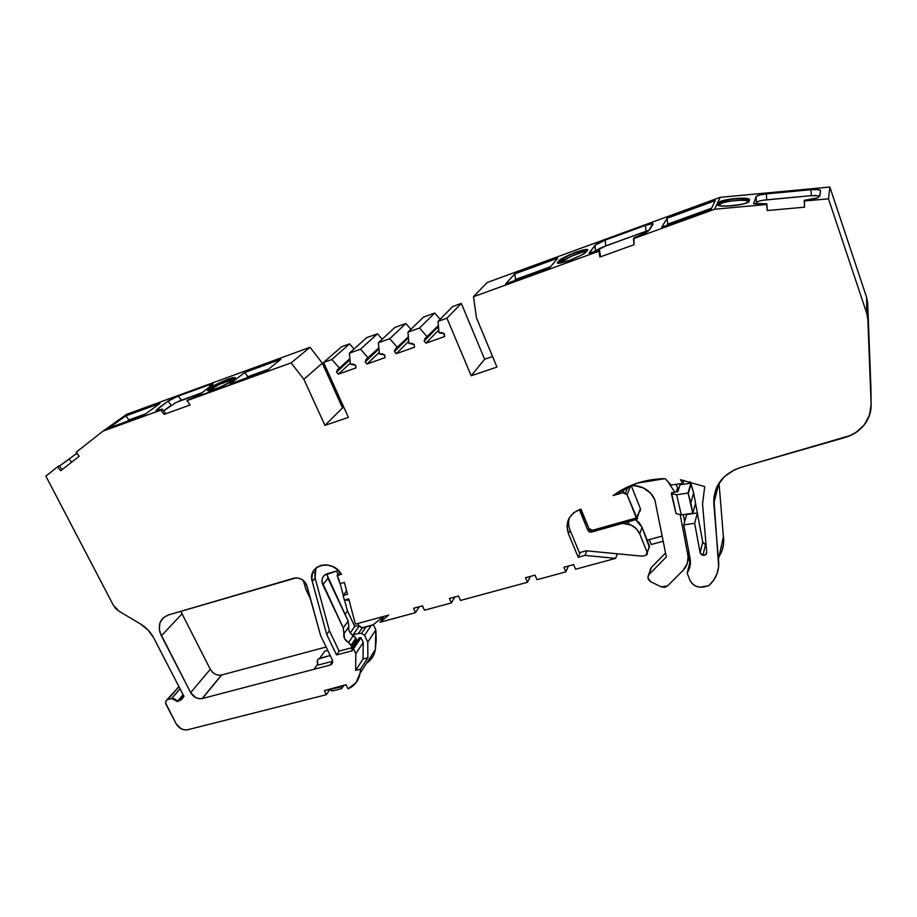 <?xml version="1.0" encoding="UTF-8"?>
<svg xmlns="http://www.w3.org/2000/svg" width="917" height="917" viewBox="0 0 917 917"><rect width="100%" height="100%" fill="white"/><g stroke="black" fill="none" stroke-linecap="round" stroke-linejoin="round"><path stroke-width="1.38" d="M339.829 572.036L337.112 575.567L339.829 572.036L337.112 575.567L338.832 579.326L337.112 575.567L341.456 574.306L337.743 569.858L332.516 566.465L326.67 564.906L321.317 565.296L316.743 567.428L313.305 571.325L311.791 576.38L312.284 581.584C310.725 571.532 315.035 565.949 325.214 564.849C332.069 565.193 337.479 568.345 341.456 574.306L337.112 575.567L339.978 583.648L344.356 582.387L347.509 594.308L343.141 595.534L346.603 590.857M202.141 698.571L221.639 674.992L202.37 698.513L330.097 665.066C332.424 664.114 333.146 662.372 332.263 659.816L320.583 635.481L332.263 659.816L320.583 635.481L306.393 584.393C303.367 579.315 299.194 577.252 293.841 578.214L168.327 614.986L296.111 577.882C300.673 578.065 304.1 580.243 306.393 584.393L307.023 586.078L304.284 581.389L301.005 579.005L297.234 577.916L293.841 578.214L168.327 614.986L163.077 617.966L159.913 622.964L159.317 629.211L160.016 632.524L190.667 692.622L210.268 669.295C213.008 673.731 216.733 675.646 221.433 675.05L202.141 698.571C197.338 699.167 193.51 697.184 190.667 692.622L195.78 697.619L199.276 698.697L202.37 698.513L330.097 665.066L332.665 661.34L330.097 665.066L332.458 663.083L332.263 659.816C333.146 662.372 332.424 664.114 330.097 665.066L332.665 661.34M679.566 483.821L680.001 484.795L679.566 483.821L680.001 484.795L677.858 491.73L671.588 492.681L677.858 491.73L680.001 484.795L690.788 483.144L680.013 484.795L677.858 491.73L671.588 492.681L676.024 513.566L681.331 514.895L676.62 494.767L688.025 493.048L690.856 502.825L693.642 492.968L691.063 483.832L688.22 493.564L692.782 513.222L681.331 514.895L676.62 494.767L671.313 493.529L676.024 513.566L681.331 514.895L676.62 494.767L688.025 493.048L690.856 502.825L692.782 513.222L681.331 514.895L692.782 513.222L695.544 503.227L692.782 513.222L690.856 502.825L693.642 492.968L697.378 513.165L694.662 523.298L683.773 524.868L686.707 514.517L697.344 512.97M680.185 514.609L687.807 554.842C688.759 560.872 687.142 566.098 682.959 570.512L667.507 585.952L664.985 587.247L661.123 586.8L651.059 581.928C647.769 579.773 647.138 577.252 649.179 574.374L666.338 556.951L654.887 499.925C649.993 489.896 641.762 485.185 630.197 485.792C635.527 485.196 640.559 486.251 645.293 488.944C649.798 491.672 652.996 495.329 654.887 499.925L666.338 556.951L654.887 499.925L650.634 493.22L643.459 487.97L634.793 485.666L630.243 485.769M678.397 489.987L677.594 487.695L678.397 489.987L677.594 487.695L676.253 491.97L677.594 487.695L676.116 484.348L677.594 487.695L676.253 491.97M314.691 572.185L315.104 578.065L329.409 630.713L339.152 651.116L351.864 647.734L351.383 645.866L356.174 638.817L355.911 638.129L351.119 645.167L351.383 645.866L356.174 638.817L355.911 638.129L353.354 635.55L348.54 642.565C344.838 640.341 343.29 637.407 343.909 633.762L348.769 626.815L348.151 621.05L343.267 627.962L343.909 633.762L348.769 626.815C348.219 630.403 349.755 633.315 353.354 635.55L348.54 642.565L351.383 645.866L356.174 638.817L355.911 638.129L351.119 645.167L344.574 638.702L343.267 627.962L343.909 633.762L348.769 626.815L348.151 621.05L327.942 578.26L322.818 584.828L343.267 627.962L348.151 621.05L327.942 578.26L322.818 584.828C320.87 579.475 322.337 575.784 327.209 573.744L338.396 570.489L324.366 575.257L322.406 578.019L321.913 581.493L343.267 627.962L348.151 621.05L327.048 574.948M690.856 502.825L693.642 492.968L690.18 481.677L690.868 483.328L688.22 493.564L690.868 483.328L688.025 493.048L676.62 494.767L671.313 493.529L671.588 492.681L676.024 513.566L681.331 514.895M360.519 349.194L368.164 357.905L360.519 349.194L377.46 333.777L382.217 339.221L377.46 333.777L366.605 337.708L349.354 353.217L360.519 349.194L377.46 333.777L366.605 337.708L349.354 353.217L360.519 349.194L377.46 333.777L366.605 337.708L349.354 353.217L360.519 349.194L368.164 357.905L378.859 347.841L366.089 359.441L365.207 361.928L368.164 357.905L378.859 347.841M389.759 338.694L397.439 347.497L389.759 338.694L405.853 323.495L410.908 329.306L405.853 323.495L394.803 327.495L378.377 342.786L389.759 338.694L405.853 323.495L394.803 327.495L378.377 342.786L389.759 338.694L405.853 323.495L394.803 327.495L378.377 342.786L389.759 338.694L397.439 347.497L408.352 336.826L395.319 349.056L394.39 351.578L397.439 347.497L408.352 336.826M419.539 327.999L427.265 336.894L419.539 327.999L434.761 313.029L440.149 319.254L434.761 313.029L423.516 317.11L407.95 332.16L419.539 327.999L434.761 313.029L423.516 317.11L407.95 332.16L419.539 327.999L434.761 313.029L423.516 317.11L407.95 332.16L419.539 327.999L427.265 336.894L438.395 325.535L425.087 338.476L424.135 341.032L438.395 325.535M383.432 616.488L372.841 625.073L362.479 627.858L359.005 625.956L357.848 623.468L359.005 625.956L361.734 627.881L373.723 624.615L362.754 627.801L359.005 625.956L357.848 623.468M350.03 359.785L336.539 372.096L339.428 368.13L337.387 369.643L336.539 372.096L350.03 359.785L336.539 372.096L338.35 374.147L355.956 367.923L355.693 365.298L350.489 364.198L349.354 353.217L350.489 364.198L355.693 365.298L353.16 364.038L350.489 364.198L349.354 353.217M378.962 348.93L365.207 361.928L378.962 348.93L365.207 361.928L367.029 364.003L384.957 357.664L384.704 355.005L379.432 353.905L378.377 342.786L379.432 353.905L384.704 355.005L382.148 353.744L379.432 353.905L378.377 342.786M408.432 337.8L394.39 351.578L408.432 337.8L394.39 351.578L396.236 353.675L414.495 347.222L414.266 344.528L408.925 343.417L407.95 332.16L408.925 343.417L414.266 344.528L411.676 343.245L408.925 343.417L407.95 332.16M648.812 548.16L646.027 555.209L642.37 556.195L586.25 550.796L579.372 552.687L570.087 530.301C568.334 526.175 568.15 521.853 569.537 517.337L569.537 517.337M327.048 573.79L327.942 578.26L322.818 584.828L343.267 627.962M359.2 637.923L351.704 649.018L359.911 637.739L351.704 649.018L359.911 637.739L351.704 649.018L353.526 648.835L361 637.739L359.2 637.923M343.038 685.87L341.789 688.575L332.688 690.879L330.028 689.183L326.303 694.719L324.32 690.639L342.603 686.535L341.732 688.587L332.688 690.879L330.028 689.183L326.303 694.719L324.32 690.639L343.038 685.87L341.732 688.587L332.688 690.879L331.301 690.696L330.028 689.183L326.303 694.719L187.733 729.737C182.953 730.413 179.113 728.476 176.213 723.903L166.069 704.474C165.129 702.09 165.69 700.462 167.765 699.579L171.674 698.548L177.325 701.516L183.102 694.696L177.967 701.345L183.285 695.052L177.967 701.345L181.6 699.511L183.962 696.358L177.967 701.345L183.285 695.052M437.65 326.292L437.409 327.449L424.135 341.032L425.981 343.153L438.739 329.982L425.981 343.153L444.585 336.573L444.367 333.857L441.753 332.562L438.956 332.733L443.954 333.524L444.585 336.573L444.367 333.857L438.956 332.733L438.074 321.351L452.734 306.519L461.32 303.412L452.734 306.519L438.074 321.351L446.923 318.165L461.32 303.412L452.734 306.519L438.074 321.351L446.923 318.165L471.223 375.775L496.945 367.064L476.473 317.821L473.481 296.707L598.95 251.189L599.901 257.047L634.048 244.713L633.968 237.881L644.158 233.583L633.452 238.672L714.572 209.236L766.578 204.48L767.288 210.543L804.564 207.185L804.369 200.296L815.236 198.588L804.369 200.296L804.232 201.029L828.498 198.817L866.725 313.259L867.826 319.265L867.688 303.275L866.634 297.463L866.725 313.259L867.826 319.265L871.127 404.122L869.58 414.977L864.307 424.789L855.905 432.537L850.804 435.369L740.546 467.51L734.517 469.756L724.178 476.783L717.048 486.468L713.827 497.759L718.641 566.695L717.025 573.755L713.678 580.186L708.784 585.676L703.947 586.914C697.47 587.946 692.805 585.699 689.939 580.174L687.142 573.056L690.421 561.387L689.997 562.064L688.484 558.212L689.997 562.064L687.142 573.056L690.054 565.972L690.065 558.235C690.994 563.611 690.02 568.551 687.142 573.056L689.997 562.064L688.484 558.212M674.843 492.188L667.026 480.405M684.667 521.704L683.325 514.597M688.759 551.255L687.349 563.29L682.959 570.512L667.507 585.952L664.561 587.361L661.123 586.8L651.059 581.928L648.078 578.432L648.09 576.254L651.368 567.405L650.21 571.108L651.368 567.405L665.559 552.974L651.368 567.405L649.179 574.374L666.338 556.951L649.179 574.374L651.368 567.405L650.291 569.274M688.105 559.003L689.492 555.175M624.615 488.406L622.872 492.75L625.383 492.979L627.102 494.779L625.44 493.059L622.872 492.75L624.615 488.406L622.872 492.75L613.129 495.57C627.881 484.703 645.224 479.052 665.134 478.628L637.177 483.133L613.129 495.57C627.881 484.703 645.224 479.052 665.134 478.628L671.175 485.104L682.959 483.293L683.887 480.29M622.54 523.355L631.286 525.12L636.604 528.994L639.757 533.935C636.375 526.931 630.609 523.401 622.483 523.366L628.271 523.997C633.762 525.682 637.59 528.994 639.757 533.935L642.06 527.321L635.641 519.675L638.943 522.426L642.06 527.321L635.641 519.675M649.454 547.483L642.06 527.321L639.757 533.935L647.287 552.791L649.511 546.005L642.06 527.321L639.757 533.935L647.287 552.791L647.23 554.281L646.027 555.209L642.37 556.195L586.25 550.796L579.372 552.687L570.087 530.301L568.471 533.82C564.906 522.094 568.907 513.898 580.461 509.244L573.687 512.683L568.712 518.839L566.981 526.507L568.471 533.82L578.191 557.249L580.255 552.447M359.097 626.116L353.068 634.896L353.389 635.561L353.068 634.896L359.097 626.116L353.068 634.896L358.501 633.429L362.272 627.893L358.501 633.429L361.585 633.418L365.975 626.93L361.585 633.418L364.588 635.332L371.167 625.532L364.588 635.332L367.763 642.106L375.832 629.899L373.448 624.809L375.832 629.899L376.222 639.894L375.351 649.591L375.832 629.899L373.448 624.809M352.415 648.835L353.526 648.835L361 637.739L359.911 637.739L352.415 648.835L353.526 648.835L355.807 653.649L355.636 670.396L363.029 659.059L367.866 657.787L360.53 669.123L360.014 673.422L356.083 682.684L348.082 688.873L346.076 684.701L324.32 690.639L326.303 694.719L187.733 729.737L184.695 729.898L181.257 728.82L176.213 723.903L165.576 702.972L166.539 700.221L178.93 686.627L167.765 699.579L171.525 698.594L179.996 688.701L171.525 698.594L174.78 699.041L177.967 701.345L183.102 694.696M354.054 348.987L349.572 343.886L354.054 348.987L349.572 343.886L331.816 359.51L339.428 368.13L349.904 358.593M315.907 568.242L315.104 578.065L312.284 581.584L326.716 634.449L336.516 654.933L339.152 651.116L351.864 647.734L356.644 640.674L356.174 638.817M348.609 629.165L348.769 626.815C348.219 630.403 349.755 633.315 353.354 635.55L348.54 642.565L351.119 645.167L355.911 638.129L351.142 633.979M326.716 634.449L336.516 654.933L326.716 634.449L329.409 630.713L315.104 578.065L312.284 581.584L326.716 634.449L329.409 630.713L315.104 578.065L312.284 581.584L326.716 634.449L329.409 630.713L339.152 651.116L351.864 647.734L351.119 645.167M329.409 630.713L339.152 651.116L336.516 654.933L352.506 650.703L351.704 649.018M353.526 648.835L355.807 653.649L355.636 670.396L363.029 659.059L367.866 657.787L360.53 669.123L355.636 670.396L363.029 659.059L363.235 642.496L361 637.739L353.526 648.835L355.807 653.649L363.235 642.496L361 637.739L359.911 637.739M62.161 469.607L59.055 465.825L62.161 469.607L59.055 465.825L57.53 466.902L60.705 470.753L79.194 456.253L76.18 452.23L103.002 431.128L160.807 410.151L164.166 414.335L165.53 413.315L162.183 409.131L160.807 410.151L164.166 414.335L165.53 413.315L162.183 409.131L165.53 413.315L164.166 414.335L190.094 404.982L186.965 400.66L291.113 362.88L303.848 379.283L324.939 425.362L348.403 417.407L323.586 362.467L331.816 359.51L349.572 343.886L341.56 346.786L323.586 362.467L331.816 359.51L339.428 368.13L336.539 372.096L338.35 374.147L350.374 363.098L338.35 374.147L355.956 367.923L355.693 365.298L355.956 367.923L338.35 374.147L350.374 363.098M368.164 357.905L365.207 361.928L367.029 364.003L379.283 352.346L367.029 364.003L384.957 357.664L384.704 355.005L384.957 357.664L367.029 364.003L379.283 352.346M397.439 347.497L394.39 351.578L396.236 353.675L408.741 341.307L396.236 353.675L414.495 347.222L414.266 344.528L414.495 347.222L396.236 353.675L408.741 341.307M427.265 336.894L424.135 341.032L437.409 327.449L438.658 328.882L437.409 327.449L424.135 341.032L425.981 343.153L444.585 336.573L425.981 343.153L438.739 329.982M682.959 483.293L671.175 485.104L665.134 478.628L671.175 485.104L682.959 483.293L680.437 479.717L704.714 486.583L702.548 503.972L706.732 552.332C705.024 556.103 702.823 556.241 700.129 552.722L701.425 554.682L703.82 555.37L705.987 554.418L706.732 552.332L702.548 503.972L704.714 486.583L680.437 479.717L682.959 483.293L680.437 479.717L704.714 486.583L702.548 503.972L706.732 552.332C706.526 554.43 705.265 555.415 702.949 555.312L700.129 552.722L702.743 542.199L705.173 544.687M688.22 493.564L691.063 483.832L693.642 492.968L702.743 542.199L706.079 544.813M622.872 492.75L627.102 494.779L630.655 485.735L627.102 494.779L636.352 517.945L637.521 518.414L635.928 519.595L591.385 532.089L587.854 530.37L579.315 509.6M637.498 518.816L637.006 518.139L640.41 508.729L635.928 519.595L591.419 532.078L592.542 530.267L590.399 530.106L588.943 528.536L587.854 530.37L589.276 531.837M590.261 532.147L589.322 531.86L591.419 532.078L592.542 530.267L590.399 530.106L588.943 528.536L587.854 530.37L588.943 528.536L580.461 509.244C568.907 513.898 564.906 522.094 568.471 533.82L578.191 557.249L584.92 555.393L578.191 557.249L584.92 555.393L586.834 550.853L584.92 555.393L615.594 558.384L584.92 555.393L586.834 550.853M617.301 553.788L615.594 558.384L617.301 553.788L615.594 558.384L575.589 569.228L573.664 564.608L563.921 567.268L565.858 571.876L563.921 567.268L573.664 564.608L575.589 569.228L615.594 558.384L575.589 569.228L573.664 564.608L563.921 567.268L565.858 571.876L536.984 579.704L535.047 575.142L525.521 577.744L527.47 582.284L525.521 577.744L535.047 575.142L536.984 579.704L565.858 571.876L536.984 579.704L535.047 575.142L525.521 577.744L527.47 582.284L460.483 600.452L458.5 596.016L449.422 598.492L451.393 602.916L449.422 598.492L458.5 596.016L460.483 600.452L527.47 582.284L460.483 600.452L458.5 596.016L449.422 598.492L451.393 602.916L424.445 610.229L422.462 605.85L413.567 608.269L415.561 612.636L413.567 608.269L422.462 605.85L424.445 610.229L451.393 602.916L424.445 610.229L422.462 605.85L413.567 608.269L415.561 612.636L380.074 622.253L383.982 616.339M209.695 390.768L212.916 388.029L214.12 389.496L212.916 388.029L219.358 384.418L231.554 380.005M268.486 369.23L247.922 376.704L244.713 372.485L280.866 359.281L266.709 370.663L229.846 384.04L244.713 372.485L280.866 359.281L266.709 370.663L229.846 384.04L244.713 372.485L280.866 359.281L266.709 370.663L229.846 384.04L244.713 372.485L247.922 376.704L268.486 369.23L247.922 376.704L246.088 378.148M145.631 413.876L129.01 419.917L125.789 415.917L159.982 403.434L143.568 415.378L108.779 428.01L125.789 415.917L159.982 403.434L143.568 415.378L108.779 428.01L125.789 415.917L159.982 403.434L143.568 415.378L108.779 428.01L125.789 415.917L129.01 419.917L145.631 413.876L129.01 419.917L126.913 421.43M584.186 251.51L586.284 251.487C584.897 249.848 563.405 259.075 561.284 262.193L571.199 256.279L584.186 251.51M560.585 263.041L560.963 261.414L558.992 260.783L568.907 255.018L582.112 250.203L587.442 249.733L586.192 251.877L587.27 250.49C589.161 248.622 585.344 249.195 575.819 252.209C565.331 256.508 559.714 259.362 558.992 260.783L557.88 262.136L560.058 263.133L557.88 262.136C555.794 264.073 559.565 263.546 569.182 260.531C579.945 256.13 585.642 253.23 586.25 251.808L587.27 250.49C589.161 248.622 585.344 249.195 575.819 252.209C565.331 256.508 559.714 259.362 558.992 260.783L560.94 261.379L560.585 263.041L561.284 262.193C563.405 259.075 584.897 249.848 586.284 251.487M550.613 266.698L515.549 279.444L514.827 273.851L557.719 258.181L549.592 267.924L505.68 283.88L514.827 273.851L557.719 258.181L549.592 267.924L505.68 283.88L514.827 273.851L557.719 258.181L549.592 267.924L505.68 283.88L514.827 273.851L515.549 279.444L550.613 266.698L515.549 279.444L514.426 280.694M711.615 208.193L667.656 224.161L667.129 218.235L715.226 200.663L711.088 209.282L661.73 227.21L667.129 218.235L715.226 200.663L711.088 209.282L661.73 227.21L667.129 218.235L715.226 200.663L711.088 209.282L661.73 227.21L667.129 218.235L667.656 224.161L711.615 208.193L667.656 224.161L667.003 225.295M741.268 204.468L726.275 206.187L741.268 204.468M719.478 205.66L717.553 204.193C714.893 208.297 748.249 205.225 749.074 201.27L747.447 202.565L749.51 200.089C751.516 196.112 719.283 199.138 718.114 203.001L720.028 204.468L719.478 205.672L720.04 204.583L720.166 205.844L720.04 204.583C720.854 201.362 747.527 198.553 747.825 201.671C747.527 198.553 720.854 201.362 720.04 204.583C720.854 201.362 747.527 198.553 747.825 201.671M332.665 661.237L318.337 665.008L332.665 661.237L318.337 665.008L317.614 663.495C316.72 660.974 317.431 659.243 319.724 658.291L324.756 651.208L327.747 650.405L324.756 651.208L319.724 658.291L330.2 655.517L318.348 658.991L317.408 660.274L317.614 663.495C316.72 660.974 317.431 659.243 319.724 658.291L324.756 651.208L327.747 650.405M310.691 599.454L306.014 589.677L310.691 599.454L306.014 589.677L303.332 580.53M419.229 606.733L415.561 612.636L419.229 606.733L415.561 612.636L380.074 622.253L388.693 615.055L355.395 624.145L388.693 615.055L380.074 622.253L388.693 615.055L355.395 624.145L348.712 598.87L344.345 600.096L349.056 600.165L344.345 600.096L343.141 595.534L347.509 594.308L344.356 582.387L339.978 583.648L338.832 579.326L339.978 583.648L344.356 582.387L347.509 594.308L343.141 595.534L344.345 600.096L349.056 600.165M357.664 640.215L356.61 640.49M351.864 647.734L356.644 640.674L351.864 647.734L351.383 645.866M363.235 642.496L363.029 659.059L363.235 642.496L355.807 653.649L363.235 642.496L361 637.739M163.616 410.919L171.296 405.211L168.04 401.142L172.476 398.597L178.196 396.121L181.44 400.202L202.29 392.614L175.72 402.666L163.616 410.919L171.296 405.211L168.04 401.142L158.148 408.386L159.375 409.899M605.14 240.128L605.805 245.882C600.475 247.911 597.07 249.665 595.591 251.12L594.961 245.332L605.186 240.105L605.805 245.882L595.591 251.12L594.961 245.332L589.161 252.977L599.546 250.375L600.486 256.221L599.546 250.375L591.522 252.702L599.546 250.375L600.486 256.221L599.901 257.047L600.486 256.221L599.901 257.047L634.048 244.713L633.452 238.672L714.572 209.236L720.166 197.338L487.122 282.539L473.481 296.707L487.122 282.539L720.166 197.338L487.122 282.539L473.481 296.707L598.95 251.189L599.901 257.047L634.048 244.713L633.968 237.881L646.508 232.31L644.158 233.583L649.637 229.617L652.927 223.599L648.514 230.82L646.508 232.31L649.637 229.617L653.122 224.103C653.294 223.129 650.726 223.565 645.453 225.399L646.004 231.267L602.503 247.189L595.397 251.384L594.961 245.332L589.184 253.195M815.729 195.447L814.915 195.447M633.452 238.672L714.572 209.236L766.578 204.48L766.807 203.746L767.288 210.543L766.807 203.746L756.697 203.964L766.807 203.746L767.288 210.543L766.807 203.746L753.636 203.54L756.067 196.639L756.468 202.542L756.067 196.639C757.052 195.459 760.48 194.542 766.36 193.888L766.738 199.78C760.881 200.433 757.453 201.362 756.456 202.554L756.067 196.639L759.356 195.057L766.36 193.888L766.738 199.78C760.915 200.433 757.488 201.35 756.468 202.542L756.067 196.639C757.075 195.447 760.514 194.542 766.36 193.888L811.006 189.693L811.316 195.653L763.15 200.238M693.642 492.968L702.743 542.199L700.129 552.722L694.662 523.298L683.773 524.868L690.065 558.235C690.994 563.611 690.02 568.551 687.142 573.056L689.939 580.174L687.142 573.056M683.773 524.868L686.707 514.517L683.773 524.868L690.065 558.235L683.773 524.868L694.662 523.298L697.378 513.165L694.662 523.298L700.129 552.722L702.743 542.199L697.378 513.165M630.655 485.735L627.102 494.779L637.006 518.139L640.41 508.729L631.251 485.689L640.41 508.729L640.33 510.987M627.102 494.779L636.352 517.945L592.542 530.267L591.419 532.078L636.902 519.24M642.06 527.321L649.511 546.005L646.027 555.209L642.37 556.195L586.25 550.796L579.372 552.687L570.087 530.301L568.471 533.82L578.191 557.249M568.402 566.041L565.858 571.876M530.324 576.426L527.47 582.284M454.809 597.024L451.393 602.916M358.742 625.383L354.753 626.46L358.742 625.383L354.753 626.46L350.283 632.925L354.753 626.46L347.44 610.94L344.563 600.119M363.029 659.059L367.866 657.787L367.763 642.106L375.832 629.899L367.763 642.106L364.588 635.332L361.585 633.418L365.975 626.93M353.389 635.561L353.068 634.896L358.501 633.429L361.585 633.418L364.588 635.332L371.167 625.532M177.967 701.345L183.962 696.358L153.724 637.923L183.962 696.358L153.724 637.923L148.05 630.013L140.301 623.835L119.164 611.318L113.318 605.186L45.85 476.106L57.53 466.902L60.705 470.753L79.194 456.253L76.18 452.23L103.002 431.128L126.661 414.324L310.038 347.279L126.661 414.324L103.002 431.128L160.807 410.151L164.166 414.335L190.094 404.982L186.965 400.66L199.963 394.379L213.18 384.154L199.321 394.803L212.412 384.945C213.993 383.57 212.836 383.558 208.961 384.888L210.291 386.561L208.961 384.888L213.18 384.154L211.311 384.131M71.641 462.179L69.153 459.13L71.641 462.179L69.153 459.13L59.318 466.157L76.948 453.262L59.318 466.157M233.835 379.271C235.589 376.176 217.765 382.618 212.068 387.455L212.916 388.029L212.068 387.455L209.936 389.072L210.784 389.645L212.916 388.029L210.784 389.645L209.099 389.083C205.867 391.318 207.792 391.376 214.876 389.232C224.138 385.427 229.8 382.618 231.863 380.807L233.938 379.191C237.022 377.013 235.027 377.002 227.978 379.168C218.922 382.893 213.34 385.656 211.231 387.467L209.099 389.083C205.867 391.318 207.792 391.376 214.876 389.232C224.138 385.427 229.8 382.618 231.863 380.807L233.938 379.191C237.022 377.013 235.027 377.002 227.978 379.168C218.922 382.893 213.34 385.656 211.231 387.467L227.978 379.168L232.666 377.712L234.89 377.517L234.993 378.194L229.869 382.148L220.928 386.768L210.153 390.676L207.999 390.825L209.099 389.083L209.936 389.072L209.454 390.814M210.784 389.645L209.099 389.083L211.231 387.467L212.916 388.029C219.518 383.925 226.293 381.163 233.227 379.741C226.293 381.163 219.518 383.925 212.916 388.029L214.12 389.496M162.183 409.131L156.394 410.724L162.183 409.131L160.807 410.151L162.183 409.131L156.073 410.736L158.148 408.386L156.073 410.736M171.296 405.211L168.04 401.142L169.897 399.961L178.196 396.121L181.44 400.202L178.036 401.577M155.913 410.529L168.04 401.142L178.196 396.121L208.961 384.888L210.291 386.561M559.817 263.168L557.88 262.136C555.794 264.073 559.565 263.546 569.182 260.531C579.945 256.13 585.642 253.23 586.25 251.808L581.768 254.949L569.182 260.531L558.957 263.236L557.628 262.927L558.992 260.783L561.284 262.193M599.546 250.375L598.95 251.189L599.546 250.375L598.95 251.189L599.901 257.047M590.422 253.035L589.597 253.207L590.422 253.035M598.606 242.948L594.961 245.332C596.463 243.888 599.878 242.145 605.186 240.105L645.453 225.399L652.927 223.599L645.453 225.399L646.004 231.267L605.805 245.882L649.144 230.236L646.004 231.267L645.453 225.399L605.186 240.105L605.805 245.882M720.166 205.844L720.04 204.583L719.524 205.717L717.553 204.193L719.73 201.763L729.233 199.241L745.716 198.347L748.822 199.058L749.51 200.089C751.516 196.112 719.283 199.138 718.114 203.001L720.028 204.468C718.917 202.531 723.524 200.708 733.852 199.035C744.409 198.416 749.074 199.264 747.848 201.545M753.636 203.54L756.067 196.639L753.636 203.54L756.697 203.964L753.636 203.654M766.738 199.78L766.36 193.888L811.006 189.693L811.316 195.653L766.738 199.78L811.316 195.653L819.832 195.837L811.316 195.653L811.006 189.693C816.955 189.246 820.153 189.555 820.6 190.61L819.638 196.295L817.528 197.866L804.369 200.296L804.232 201.029L828.498 198.817L829.862 187.034L720.166 197.338L714.572 209.236L766.578 204.48L767.288 210.543L804.564 207.185L804.232 201.029L828.498 198.817L829.862 187.034L720.166 197.338L714.572 209.236M647.184 540.17L662.257 536.044M663.278 541.225L651.276 544.503L663.278 541.225L651.276 544.503L649.316 539.586M637.006 518.139L592.542 530.267L588.943 528.536L580.965 509.095L588.943 528.536M344.345 600.096L348.712 598.87L355.395 624.145L348.712 598.87L344.345 600.096L343.141 595.534M336.516 654.933L352.506 650.703L336.516 654.933L339.152 651.116M364.588 635.332L367.763 642.106L367.866 657.787L360.53 669.123L355.636 670.396L355.807 653.649M355.636 670.396L360.53 669.123L360.014 673.422C358.696 680.586 354.73 685.733 348.082 688.873L346.076 684.701L342.362 686.054L346.076 684.701L348.082 688.873C354.73 685.733 358.696 680.586 360.014 673.422L375.351 649.591L373.597 655.265L370.308 660.068M57.53 466.902L45.85 476.106L113.318 605.186L119.164 611.318L140.301 623.835C146.158 627.377 150.629 632.077 153.724 637.923C150.629 632.077 146.158 627.377 140.301 623.835L119.164 611.318L115.806 608.636L113.318 605.186L45.85 476.106L57.53 466.902L60.705 470.753L79.194 456.253L76.18 452.23L103.002 431.128L160.807 410.151M438.074 321.351L438.956 332.733L438.074 321.351L446.923 318.165L461.32 303.412L484.635 359.235L461.32 303.412L446.923 318.165L471.223 375.775L484.635 359.235L461.32 303.412M718.745 483.442L713.793 503.639C713.46 486.021 722.378 473.974 740.546 467.51L845.279 437.42C861.957 431.62 870.577 420.525 871.127 404.122L867.688 303.275L871.127 404.122L867.688 303.275L866.634 297.463L866.725 313.259L828.498 198.817L866.725 313.259L867.826 319.265L871.127 404.122C871.322 410.575 869.66 416.593 866.152 422.187C861.223 429.649 854.266 434.715 845.279 437.42L740.546 467.51C722.378 473.974 713.46 486.021 713.793 503.639L718.447 559.381C719.742 569.766 716.521 578.535 708.784 585.676L699.889 587.235L695.567 586.043L692.026 583.453L689.939 580.174C692.805 585.699 697.47 587.946 703.947 586.914L708.784 585.676C716.521 578.535 719.742 569.766 718.447 559.381L723.398 536.651L719.02 483.007L723.398 536.651L723.582 543.77L722 550.636M344.987 614.356L347.44 610.94L344.987 614.356L347.44 610.94L354.753 626.46L350.283 632.925M343.29 595.339L340.173 583.59M337.8 574.661L336.814 570.947M360.53 669.123L360.014 673.422L375.351 649.591L375.832 629.899M366.617 663.163C371.442 659.919 374.354 655.403 375.351 649.591L360.014 673.422M178.196 396.121L208.961 384.888L178.196 396.121L181.44 400.202L202.29 392.614M164.166 414.335L190.094 404.982L186.965 400.66L188.294 399.652L291.113 362.88L310.038 347.279L126.661 414.324L103.002 431.128M324.939 425.362L348.403 417.407L324.939 425.362L342.534 407.905L343.898 407.435L342.534 407.905L324.939 425.362L303.848 379.283L324.939 425.362L342.534 407.905L322.314 363.178L310.038 347.279L291.113 362.88L303.848 379.283L322.314 363.178L310.038 347.279L291.113 362.88L303.848 379.283L322.314 363.178L310.038 347.279M331.816 359.51L349.572 343.886L341.56 346.786L323.586 362.467L348.403 417.407L323.586 362.467L331.816 359.51L339.428 368.13M446.923 318.165L471.223 375.775L484.635 359.235L492.567 356.518L484.635 359.235L471.223 375.775L496.945 367.064L476.473 317.821L473.481 296.707L598.95 251.189M586.25 251.808L587.27 250.49L586.25 251.808M819.844 195.78L817.528 197.866L815.236 198.588L817.528 197.866L819.844 195.78L820.6 190.61L817.884 189.578L811.006 189.693C816.955 189.246 820.153 189.555 820.6 190.61L819.844 195.78M749.51 200.089L747.527 202.519L743.584 203.918L731.949 205.878L721.14 205.981L718.114 205.236L717.553 204.193C714.893 208.297 748.249 205.225 749.074 201.27L749.51 200.089L747.802 201.923M718.114 203.001L717.553 204.193L719.49 205.706L720.04 204.583L718.114 203.001L717.553 204.193M867.826 319.265L867.688 303.275L866.634 297.463L829.862 187.034L720.166 197.338M870.886 386.848L867.688 303.275M713.793 503.639L718.447 559.381L723.398 536.651L719.02 483.007M719.088 556.424C722.951 550.406 724.384 543.815 723.398 536.651L718.447 559.381M210.268 669.295C213.099 673.823 216.893 675.726 221.639 674.992L202.37 698.513C197.499 699.247 193.602 697.287 190.667 692.622L210.268 669.295L182.07 613.817L210.268 669.295L182.07 613.817L161.358 635.768C157.185 625.658 159.512 618.734 168.327 614.986C159.512 618.734 157.185 625.658 161.358 635.768L182.07 613.817L180.993 611.284L182.07 613.817L161.358 635.768L190.667 692.622L210.268 669.295L212.228 671.989M221.639 674.992L326.12 647.001M202.37 698.513L313.969 669.295L317.798 663.885L313.969 669.295L330.097 665.066M320.583 635.481L307.023 586.078L320.583 635.481M343.898 407.435L342.534 407.905L322.314 363.178L303.848 379.283M866.725 313.259L866.634 297.463L829.862 187.034L828.498 198.817M217.902 675.084L218.613 675.187M676.62 494.767L671.313 493.529M680.013 484.795L690.788 483.144M691.063 483.832L688.025 493.048M695.533 503.227L692.782 513.222M348.769 626.815L348.151 621.05M382.217 339.221L377.46 333.777M410.908 329.306L405.853 323.495M440.149 319.254L434.761 313.029M687.807 554.842C688.759 560.872 687.142 566.098 682.959 570.512L667.507 585.952L661.123 586.8L651.059 581.928C647.769 579.773 647.138 577.252 649.179 574.374M338.396 570.489L327.209 573.744C322.337 575.784 320.87 579.475 322.818 584.828M348.54 642.565C344.838 640.341 343.29 637.407 343.909 633.762M355.911 638.129L353.354 635.55M677.594 487.695L676.116 484.348M665.559 552.974L651.368 567.405M639.757 533.935L647.287 552.791M353.068 634.896L358.501 633.429L362.272 627.893M358.501 633.429L361.585 633.418M179.996 688.701L171.525 698.594C173.909 698.284 175.835 699.258 177.325 701.516M336.539 372.096L338.35 374.147M365.207 361.928L367.029 364.003M394.39 351.578L396.236 353.675M437.409 327.449L438.658 328.882M424.135 341.032L425.981 343.153M690.18 481.677L690.868 483.328M178.93 686.627L167.765 699.579L171.525 698.594M319.724 658.291L330.2 655.517M312.284 581.584C306.851 564.906 332.55 558.293 341.456 574.306L337.112 575.567M767.288 210.543L804.564 207.185L804.232 201.029M700.129 552.722L694.662 523.298M640.41 508.729L631.251 485.689M636.352 517.945L592.542 530.267M570.087 530.301L568.471 533.82M615.594 558.384L584.92 555.393M367.866 657.787L367.763 642.106M326.303 694.719L187.733 729.737C182.953 730.413 179.113 728.476 176.213 723.903L166.069 704.474C165.129 702.09 165.69 700.462 167.765 699.579M211.231 387.467L209.099 389.083M168.04 401.142L158.148 408.386M244.713 372.485L247.922 376.704M125.789 415.917L129.01 419.917M349.572 343.886L341.56 346.786L323.586 362.467M558.992 260.783L557.88 262.136M594.961 245.332L589.161 252.977M605.186 240.105L645.453 225.399M514.827 273.851L515.549 279.444M667.129 218.235L667.656 224.161M766.807 203.746L766.578 204.48M766.36 193.888L811.006 189.693M415.561 612.636L380.074 622.253M186.965 400.66L291.113 362.88M471.223 375.775L496.945 367.064L476.473 317.821L473.481 296.707M161.358 635.768L190.667 692.622M354.753 626.46L347.44 610.94M342.534 407.905L322.314 363.178M492.567 356.518L484.635 359.235M866.634 297.463L829.862 187.034M871.127 404.122L870.875 385.369M317.798 663.885L313.969 669.295M342.763 687.074L343.692 685.664M628.271 523.985L629.2 521.475M171.674 698.548L180.041 688.793M705.494 544.755L702.938 555.324M627.927 486.789L625.463 493.014M215.197 386.55L214.337 385.461M559.851 262.766L560.963 261.414C561.972 258.892 566.844 255.981 575.578 252.679C582.983 250.226 586.559 249.802 586.307 251.407"/></g></svg>
